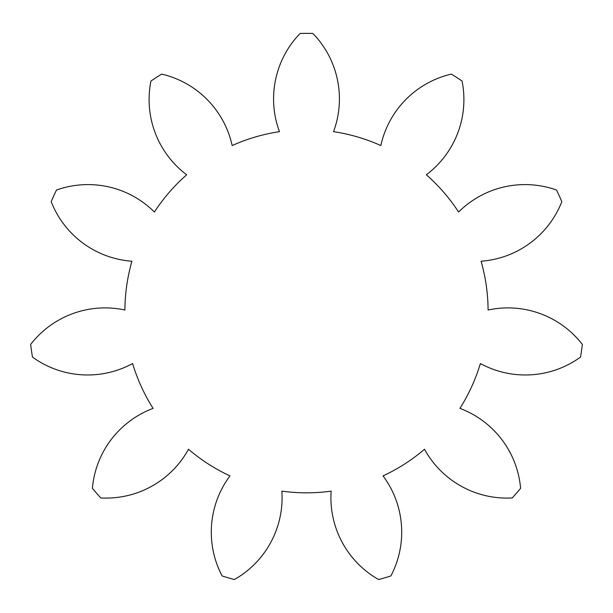 <?xml version="1.0" encoding="UTF-8"?>
<svg xmlns="http://www.w3.org/2000/svg" width="613" height="613" viewBox="0 0 613 613"><rect width="100%" height="100%" fill="white"/><g stroke="black" fill="none" stroke-linecap="round" stroke-linejoin="round"><path stroke-width="0.92" d="M462.041 81.008A94.042 94.042 0 0 1 426.334 174.782A181.594 181.594 0 0 1 458.608 212.029A94.042 94.042 0 0 1 556.512 190.03A277.842 277.842 0 0 1 561.822 201.646A94.042 94.042 0 0 1 481.075 261.23A181.594 181.594 0 0 1 488.094 310.017A94.042 94.042 0 0 1 582.35 344.437A277.842 277.842 0 0 1 580.534 357.08A94.042 94.042 0 0 1 480.393 363.547A181.594 181.594 0 0 1 459.919 408.381A94.042 94.042 0 0 1 520.606 488.3A277.842 277.842 0 0 1 512.246 497.948A94.042 94.042 0 0 1 424.502 449.26A181.594 181.594 0 0 1 383.041 475.903A94.042 94.042 0 0 1 390.879 575.944A277.842 277.842 0 0 1 378.627 579.546A94.042 94.042 0 0 1 331.143 491.143A181.594 181.594 0 0 1 281.857 491.143A94.042 94.042 0 0 1 234.373 579.546A277.842 277.842 0 0 1 222.121 575.944A94.042 94.042 0 0 1 229.959 475.903A181.594 181.594 0 0 1 188.498 449.26A94.042 94.042 0 0 1 100.754 497.948A277.842 277.842 0 0 1 92.394 488.3A94.042 94.042 0 0 1 153.081 408.381A181.594 181.594 0 0 1 132.607 363.547A94.042 94.042 0 0 1 32.466 357.08A277.842 277.842 0 0 1 30.65 344.437A94.042 94.042 0 0 1 124.906 310.017A181.594 181.594 0 0 1 131.925 261.23A94.042 94.042 0 0 1 51.178 201.646A277.842 277.842 0 0 1 56.488 190.03A94.042 94.042 0 0 1 154.392 212.029A181.594 181.594 0 0 1 186.666 174.782A94.042 94.042 0 0 1 150.959 81.008A277.842 277.842 0 0 1 161.694 74.104A94.042 94.042 0 0 1 232.166 145.542A181.594 181.594 0 0 1 279.459 131.657A94.042 94.042 0 0 1 300.117 33.454A277.842 277.842 0 0 1 312.883 33.454A94.042 94.042 0 0 1 333.541 131.657A181.594 181.594 0 0 1 380.834 145.542A94.042 94.042 0 0 1 451.306 74.104A277.842 277.842 0 0 1 462.041 81.008"/></g></svg>
